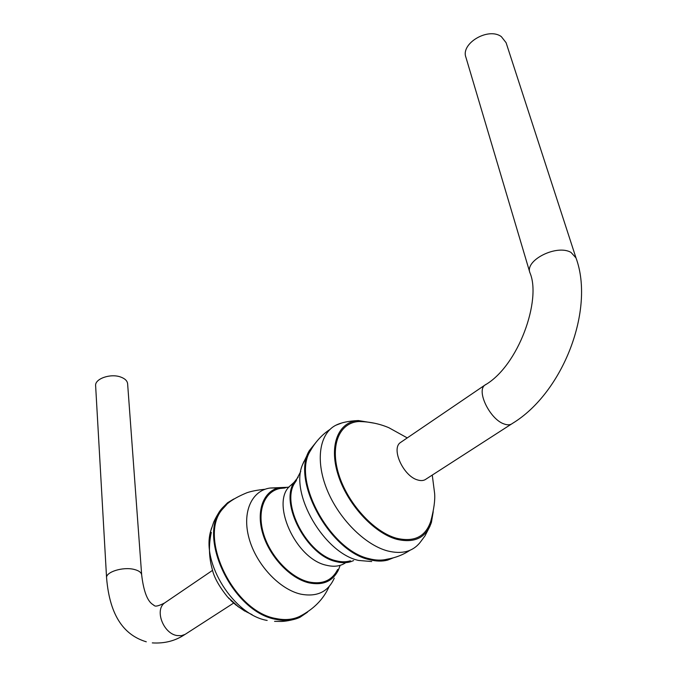 <?xml version="1.0" encoding="UTF-8"?>
<svg xmlns="http://www.w3.org/2000/svg" width="677" height="677" viewBox="0 0 677 677"><rect width="100%" height="100%" fill="white"/><g stroke="black" fill="none" stroke-linecap="round" stroke-linejoin="round"><path stroke-width="1.02" d="M233.785 498.991L227.607 502.723L222.394 507.919C196.237 535.499 232.49 612.567 276.351 619.43C285.254 621.258 293.149 620.53 300.055 617.246L307.51 612.16M211.579 527.984L210.649 531.25C201.238 563.103 233.819 614.953 267.17 620.437M329.115 586.578C323.445 599.323 313.586 609.283 299.556 616.468C292.752 619.675 284.983 620.369 276.233 618.575C233.032 611.78 197.269 535.93 222.953 508.639L226.262 505.05M288.385 487.262L279.55 487.609C263.658 490.732 255.847 510.458 262.744 533.544C269.505 556.612 290.078 578.471 308.949 582.863C322.878 585.656 332.678 581.399 338.373 570.085L339.888 566.124M281.387 488.379L280.93 488.295M278.264 487.905L270.013 488.041C251.624 490.613 241.807 512.277 249.06 538.359C256.134 564.406 279.398 589.379 300.783 594.152C316.997 597.199 328.159 591.867 334.26 578.175M337.679 569.45C332.085 580.536 322.464 584.7 308.814 581.949C290.306 577.625 270.14 556.206 263.497 533.586C256.718 510.949 264.352 491.578 279.931 488.481L285.203 487.939M298.227 477.09L294.046 482.337C279.567 503.705 306.842 555.656 336.342 561.682C341.614 563.019 346.412 563.036 350.72 561.724L353.639 560.573M292.997 483.59L290.585 485.502C269.886 501.462 295.299 559.109 326.636 565.303C334.159 567.123 340.506 566.251 345.668 562.697M350.424 560.801C346.167 562.122 341.42 562.122 336.19 560.793C307.206 554.861 280.473 503.773 294.8 482.887L296.45 480.425M316.506 441.726L309.347 450.603C290.966 479.866 329.597 551.332 369.422 559.651C376.116 561.394 382.2 561.546 387.676 560.099L393.549 557.755M303.931 461.469L302.517 464.744C289.646 493.601 324.156 553.202 358.658 560.446L371.707 561.546M511.245 424.191L426.256 478.952C424.014 480.721 421.094 481.042 417.489 479.917C403.492 476.117 391.069 449.079 400.2 442.707L401.436 441.861M432.264 475.085L434.617 493.389C435.209 500.108 433.932 509.375 430.792 521.188C425.647 536.7 414.214 542.387 396.51 538.249C373.586 531.97 347.309 502.918 338.618 473.934C329.733 444.907 339.6 422.355 359.208 421.5L366.155 421.864M374.643 423.243L358.336 420.544C338.576 421.686 328.768 444.704 337.891 474.154C346.81 503.57 373.476 532.943 396.714 539.29C414.536 543.462 426.104 537.809 431.435 522.339L433.221 511.651M341.225 423.201L335.851 425.241C319.637 433.331 315.135 460.03 326.813 489.166C338.39 518.286 364.649 544.807 387.532 550.917C401.749 554.463 412.572 551.687 420.002 542.59L425.012 535.854L430.022 526.105M409.915 550.308C403.162 554.81 395.554 557.772 387.1 559.202C381.735 560.581 375.786 560.421 369.253 558.711C330.105 550.503 292.083 480.365 310.007 451.424L312.139 447.878M244.803 611.119L238.135 606.55L227.396 596.835L238.05 606.609L246.453 611.864M529.888 272.67C524.743 260.137 557.154 243.974 571.066 252.47L575.992 257.903L506.091 42.693L501.335 36.634C488.396 26.962 460.555 43.404 465.894 57.24L529.888 272.67C541.744 299.437 518.616 366.037 484.783 385.171L485.934 384.384M146.283 641.796C125.262 635.466 109.86 617.568 106.577 577.879L95.626 385.738C94.67 378.849 110.385 373.272 120.506 376.971C124.898 378.528 127.276 380.779 127.623 383.749L141.671 574.934C145.098 604.163 153.738 604.172 153.662 605.263C154.61 604.73 153.383 608.665 164.562 602.995L165.941 602.056M236.358 605.34L230.679 600.372M575.992 257.903C595.015 309.203 563.256 392.626 512.464 423.404C510.39 425.088 507.555 425.258 503.967 423.92C490.055 419.317 476.244 391.137 484.783 385.171L400.2 442.707M233.658 603.063L185.1 634.383L181.351 635.686L177.112 635.568C163.385 633.672 154.415 610.062 164.562 602.995L212.586 570.33M106.577 577.879C105.62 572.006 122.952 566.598 133.987 569.391C138.785 570.559 141.341 572.403 141.671 574.934M184.719 634.594C175.292 640.899 164.486 643.666 152.3 642.896M222.394 507.919C217.419 513.428 212.849 523.846 213.543 522.585L210.649 531.25M265.054 489.268C257.615 489.996 251.582 491.147 246.953 492.729C234.504 497.883 226.507 503.189 222.953 508.639M279.55 487.609L270.013 488.041M289.104 487.042L279.931 488.481M294.046 482.337L290.585 485.502M300.757 471.429L294.8 482.887M309.347 450.603L302.517 464.744M407.266 437.901L388.894 427.737C379.772 423.836 369.879 421.754 359.208 421.5M358.336 420.544C348.655 420.992 341.157 422.558 335.851 425.241M329.877 429.514C321.939 434.685 315.321 441.988 310.007 451.424M246.2 611.72L252.157 614.699M227.32 596.674C218.891 586.121 213.856 576.931 212.231 569.112C208.871 557.205 208.567 544.96 211.317 532.359M293.649 619.497C285.432 621.503 282.681 621.325 281.133 621.444L274.557 621.342M229.291 598.917L228.682 598.282"/></g></svg>
